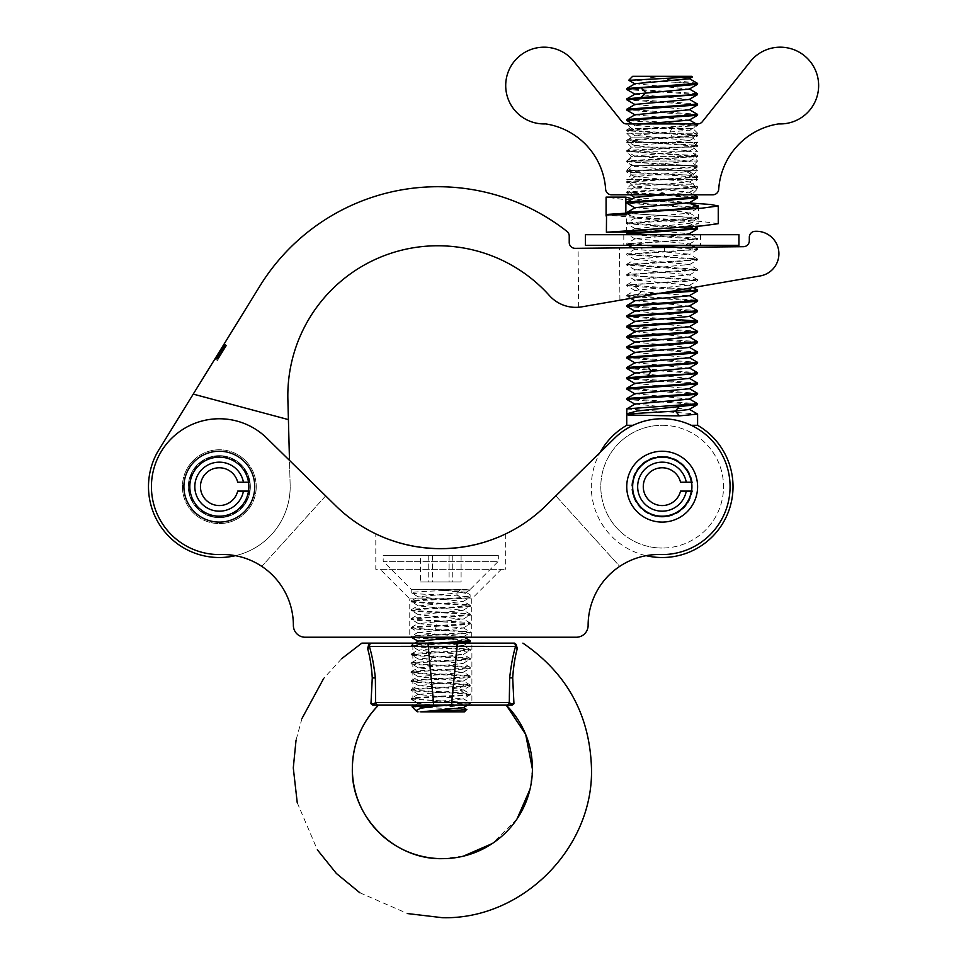 <?xml version="1.0" encoding="UTF-8"?>
<svg xmlns="http://www.w3.org/2000/svg" width="966" height="966" viewBox="0 0 966 966"><rect width="100%" height="100%" fill="white"/><g stroke="black" fill="none" stroke-linecap="round" stroke-linejoin="round"><path stroke-width="0.72" stroke-dasharray="4.83 3.62" d="M293.374 625.413A11.809 11.809 0 0 0 305.184 637.234L576.316 637.234A11.809 11.809 0 0 0 588.125 625.413A70.856 70.856 0 0 1 659.053 554.496A67.898 67.898 0 0 0 725.599 462.436A67.898 67.898 0 0 0 614.605 438.202L545.766 505.773A149.971 149.971 0 0 1 335.733 505.773L266.894 438.202A67.898 67.898 0 0 0 155.9 462.436A67.898 67.898 0 0 0 222.458 554.496A70.856 70.856 0 0 1 293.374 625.413M183.902 486.671A35.428 35.428 0 0 0 219.33 522.099A35.428 35.428 0 0 0 254.758 486.671A35.428 35.428 0 0 0 219.33 451.243A35.428 35.428 0 0 0 183.902 486.671M626.741 486.671A35.428 35.428 0 0 0 662.169 522.099A35.428 35.428 0 0 0 697.597 486.671A35.428 35.428 0 0 0 662.169 451.243A35.428 35.428 0 0 0 626.741 486.671M409.753 637.234L471.746 637.234L409.753 637.234L409.753 598.86L471.746 598.86L501.269 569.336L380.23 569.336L501.269 569.336M325.663 495.884L261.798 566.378A70.856 70.856 0 0 0 222.458 554.496A70.856 70.856 0 0 1 261.798 566.378L325.663 495.884L266.894 438.202A67.898 67.898 0 0 0 155.9 462.436A67.898 67.898 0 0 0 222.458 554.496A67.898 67.898 0 0 1 155.9 462.436A67.898 67.898 0 0 1 266.894 438.202L289.486 460.384L290.186 486.671L287.88 399.719A149.971 149.971 0 0 1 549.437 295.596A35.428 35.428 0 0 0 581.858 306.838L760.242 275.926A22.496 22.496 0 0 0 778.741 251.039A22.496 22.496 0 0 0 754.796 231.333A5.905 5.905 0 0 0 749.314 237.213L749.314 240.788A5.905 5.905 0 0 1 743.47 246.692L575.193 248.334A5.905 5.905 0 0 1 569.228 242.43L569.228 236.066A5.905 5.905 0 0 0 566.982 231.417A209.018 209.018 0 0 0 259.89 286.021L193.236 394.104L288.411 419.606L193.236 394.104L157.663 451.798A70.856 70.856 0 0 0 201.302 555.196A70.856 70.856 0 0 0 290.186 486.671A70.856 70.856 0 0 1 235.39 555.679M248.854 486.671A29.523 29.523 0 0 0 219.33 457.147A29.523 29.523 0 0 0 189.807 486.671A29.523 29.523 0 0 0 219.33 516.194A29.523 29.523 0 0 0 248.854 486.671A29.523 29.523 0 0 0 219.33 457.147A29.523 29.523 0 0 0 189.807 486.671A29.523 29.523 0 0 0 219.33 516.194A29.523 29.523 0 0 0 248.854 486.671A29.523 29.523 0 0 0 219.33 457.147A29.523 29.523 0 0 0 189.807 486.671A29.523 29.523 0 0 0 219.33 516.194A29.523 29.523 0 0 0 248.854 486.671M375.798 533.872L376.728 534.319L375.798 533.872L375.798 569.336L505.701 569.336L375.798 569.336M376.788 534.343L379.662 535.659L376.788 534.343M380.411 535.997L384.468 537.712L380.399 535.997M389.129 539.499L390.795 540.103M405.02 544.353L406.022 544.595M475.32 544.631L476.31 544.389M497.031 537.712L501.1 535.985L497.031 537.712M501.849 535.659L504.723 534.343L501.837 535.659M504.771 534.319L505.701 533.872L504.771 534.319M476.504 544.341L475.501 544.582M406.239 544.643L405.237 544.401M390.844 540.127L389.177 539.523M555.836 495.884L619.713 566.378A70.856 70.856 0 0 1 659.053 554.496A67.898 67.898 0 0 0 725.599 462.436A67.898 67.898 0 0 0 614.605 438.202L555.836 495.884L619.713 566.378A70.856 70.856 0 0 1 659.053 554.496A67.898 67.898 0 0 0 725.599 462.436A67.898 67.898 0 0 0 614.605 438.202L600.164 452.378A70.856 70.856 0 0 0 646.109 555.679M691.692 486.671A29.523 29.523 0 0 0 662.169 457.147A29.523 29.523 0 0 0 632.645 486.671A29.523 29.523 0 0 0 662.169 516.194A29.523 29.523 0 0 0 691.692 486.671A29.523 29.523 0 0 0 662.169 457.147A29.523 29.523 0 0 0 632.645 486.671A29.523 29.523 0 0 0 662.169 516.194A29.523 29.523 0 0 0 691.692 486.671A29.523 29.523 0 0 0 662.169 457.147A29.523 29.523 0 0 0 632.645 486.671A29.523 29.523 0 0 0 662.169 516.194A29.523 29.523 0 0 0 691.692 486.671M505.701 533.872L505.701 569.336M471.746 637.234L471.746 598.86L409.753 598.86L380.23 569.336M749.314 237.213A5.905 5.905 0 0 1 754.796 231.333A22.496 22.496 0 0 1 778.741 251.039A22.496 22.496 0 0 1 760.242 275.926A22.496 22.496 0 0 0 778.741 251.039A22.496 22.496 0 0 0 754.796 231.333A5.905 5.905 0 0 0 749.314 237.213L749.314 240.788L749.314 237.213M619.93 300.245L619.411 247.9L743.47 246.692L578.091 248.31L619.411 247.9L619.93 300.245L581.846 306.838L760.242 275.926M645.771 247.646L635.193 249.325L689.144 254.155L635.205 259.323L689.144 264.491L635.193 269.659L689.144 274.827L635.193 279.995L689.144 285.163L693.238 287.542L630.713 298.373L626.741 296.031L658.063 293.64M581.858 306.838C577.608 307.405 577.608 307.405 581.858 306.838M743.47 246.692A5.905 5.905 0 0 0 749.314 240.788M256.231 486.671A36.901 36.901 0 0 1 219.33 523.572A36.901 36.901 0 0 1 182.429 486.671A36.901 36.901 0 0 1 219.33 449.77A36.901 36.901 0 0 1 256.231 486.671A36.901 36.901 0 0 0 219.33 449.77A36.901 36.901 0 0 0 182.429 486.671A36.901 36.901 0 0 0 219.33 523.572A36.901 36.901 0 0 0 256.231 486.671M216.71 356.031L224.233 343.848L214.935 358.917L224.233 343.848L214.935 358.917L224.233 343.848L214.935 358.917L224.233 343.848L214.935 358.917L224.233 343.848L215.527 357.963L216.71 356.031L219.234 357.589L221.202 354.377L218.835 358.229L226.744 345.393L217.447 360.475L226.744 345.393L217.447 360.475L226.744 345.393L217.447 360.475L221.202 354.377L218.63 358.543L219.825 356.623L219.234 357.589L216.71 356.031L219.234 357.589M219.886 350.9L220.864 349.294L219.886 350.9L222.397 352.457L223.388 350.851L222.397 352.457L219.886 350.9L222.397 352.457M216.118 356.997L221.468 348.34L215.925 357.323L218.63 358.543L216.118 356.997M219.487 351.539L214.935 358.917L219.487 351.539L221.999 353.097L217.447 360.475L221.999 353.097L219.487 351.539L221.999 353.097M223.641 344.802L222.844 346.094L224.04 344.162L223.641 344.802L226.153 346.359L226.744 345.393L217.447 360.475L226.744 345.393L222.192 352.771L226.744 345.393L224.969 348.279L226.153 346.359L223.641 344.802L226.153 346.359M224.233 343.848L226.744 345.393L224.233 343.848M215.128 358.603L215.527 357.963L214.935 358.917L217.447 360.475L218.038 359.509L217.64 360.149L215.128 358.603M222.458 346.734L221.854 347.7L222.844 346.094L222.458 346.734L224.969 348.279L224.378 349.245L224.969 348.279L222.458 346.734M223.049 345.768L220.272 350.26L223.243 345.454L225.561 347.325L223.049 345.768M288.411 419.606L193.236 394.104M188.334 486.671A30.997 30.997 0 0 0 219.33 517.667A30.997 30.997 0 0 0 250.327 486.671A30.997 30.997 0 0 1 219.33 517.667A30.997 30.997 0 0 1 188.334 486.671A30.997 30.997 0 0 1 219.33 455.674A30.997 30.997 0 0 1 250.327 486.671A30.997 30.997 0 0 0 219.33 455.674A30.997 30.997 0 0 0 188.334 486.671M217.109 355.391L219.62 356.937L220.61 355.343L218.038 359.509L219.62 356.937L217.109 355.391M216.324 356.671L218.835 358.229M217.314 355.077L219.825 356.623L217.314 355.077M217.7 354.425L220.212 355.983L219.028 357.903L225.163 347.965L220.212 355.983L217.7 354.425L220.212 355.983M218.304 353.471L220.816 355.017M218.69 352.832L221.202 354.377M218.896 352.505L221.407 354.051M219.089 352.179L221.6 353.737L224.378 349.245L220.61 355.343L225.356 347.639L221.6 353.737L219.089 352.179L221.6 353.737M220.272 350.26L222.784 351.805L220.272 350.26M221.069 348.98L223.581 350.525L221.069 348.98M222.059 347.374L224.571 348.919M222.844 346.094L225.356 347.639M224.04 344.162L226.551 345.719L224.04 344.162M223.436 345.128L225.959 346.673M221.661 348.014L224.172 349.559L221.661 348.014M222.252 347.048L224.764 348.605M221.854 347.7L224.378 349.245M221.262 348.654L223.774 350.211M220.671 349.62L223.182 351.165M220.079 350.586L222.591 352.131L220.079 350.586M217.905 354.111L220.417 355.657M215.527 357.963L218.038 359.509M214.935 358.917L217.447 360.475L214.935 358.917M215.732 357.637L218.244 359.183M216.517 356.357L219.028 357.903M220.864 349.294L223.388 350.851L220.864 349.294M223.243 345.454L225.754 346.999M217.507 354.751L220.019 356.297L217.507 354.751M215.925 357.323L218.437 358.869L215.925 357.323M220.477 349.946L222.989 351.491L220.477 349.946M221.468 348.34L223.979 349.885L221.468 348.34M222.651 346.408L225.163 347.965L222.651 346.408M219.68 351.226L222.192 352.771M218.099 353.785L220.61 355.343L218.099 353.785M686.271 491.102A24.5 24.5 0 0 1 648.657 507.114A24.5 24.5 0 0 1 648.657 466.228A24.5 24.5 0 0 1 686.271 482.239L692.26 482.239A30.405 30.405 0 0 0 645.699 461.108A30.405 30.405 0 0 0 645.699 512.234A30.405 30.405 0 0 0 692.26 491.102L680.535 491.102A18.897 18.897 0 0 1 651.458 502.235A18.897 18.897 0 0 1 651.458 471.106A18.897 18.897 0 0 1 680.535 482.239L686.271 482.239M691.354 491.102L692.26 491.102A30.405 30.405 0 0 1 645.699 512.234A30.405 30.405 0 0 1 645.699 461.108A30.405 30.405 0 0 1 692.26 482.239L691.354 482.239M243.432 491.102A24.5 24.5 0 0 1 205.818 507.114A24.5 24.5 0 0 1 205.818 466.228A24.5 24.5 0 0 1 243.432 482.239L249.421 482.239A30.405 30.405 0 0 0 202.86 461.108A30.405 30.405 0 0 0 202.86 512.234A30.405 30.405 0 0 0 249.421 491.102L237.696 491.102A18.897 18.897 0 0 1 208.632 502.235A18.897 18.897 0 0 1 208.632 471.106A18.897 18.897 0 0 1 237.696 482.239L243.432 482.239M248.516 491.102L249.421 491.102A30.405 30.405 0 0 1 202.86 512.234A30.405 30.405 0 0 1 202.86 461.108A30.405 30.405 0 0 1 249.421 482.239L248.516 482.239M418.375 711.894L464.368 711.894M463.137 707.74L418.387 703.333L463.112 698.901L418.387 694.482L463.112 690.05L458.596 688.975L418.387 685.618L463.112 681.187L418.387 676.755L463.112 672.336L418.387 667.904L463.112 663.473L418.387 659.041L463.112 654.622L418.387 650.19L463.112 645.457L418.363 641.038M438.322 643.139L411.383 645.095C405.635 646.568 468.003 648.041 470.116 649.526C475.864 650.999 413.508 652.473 411.383 653.946C405.635 655.431 468.003 656.904 470.116 658.377C473.231 659.331 449.625 660.297 430.196 661.251L411.383 662.809C405.635 664.282 468.003 665.755 470.116 667.24C475.864 668.713 413.508 670.187 411.383 671.66C405.635 673.145 467.991 674.618 470.116 676.091C475.864 677.564 413.508 679.05 411.383 680.523C405.635 681.996 468.003 683.469 470.116 684.942C475.864 686.428 413.508 687.901 411.383 689.374C406.783 690.593 448.031 691.813 464.175 693.033L470.116 693.805L470.116 694.542C468.003 693.069 405.635 691.596 411.383 690.122C413.508 688.637 475.864 687.164 470.116 685.691L464.175 684.918C448.031 683.699 406.783 682.479 411.383 681.259C413.508 679.786 475.864 678.313 470.116 676.828C468.003 675.355 405.635 673.882 411.383 672.408C413.508 670.923 475.864 669.45 470.116 667.977C467.991 666.504 405.635 665.019 411.383 663.545C413.508 662.072 475.864 660.599 470.116 659.114C468.003 657.641 405.635 656.168 411.383 654.694L430.196 653.137C449.625 652.183 473.231 651.217 470.116 650.263C468.003 648.79 405.635 647.305 411.383 645.831L453.404 643.139M470.116 693.805C475.864 695.279 413.508 696.752 411.383 698.237L419.449 699.456L470.176 702.693L438.322 705.144M466.602 709.491L412.023 706.774M416.394 711.024L418.64 711.894M470.116 694.542C475.864 696.027 413.508 697.5 411.383 698.973L470.273 703.55L453.404 705.144M418.387 694.469L411.383 690.122M411.383 689.374L411.226 690.267M418.387 685.618L411.383 681.259M411.383 680.523L411.226 681.404M418.387 667.904L411.383 663.545M411.383 662.809L411.226 663.69M418.387 676.755L411.383 672.408M411.383 671.66L411.226 672.553M411.383 653.946L411.383 654.694M418.387 659.041L411.226 654.839M470.273 641.557L470.116 641.4C468.003 639.927 405.635 638.454 411.383 636.98C413.508 635.495 475.864 634.022 470.116 632.549C468.003 631.076 405.635 629.591 411.383 628.117C413.508 626.644 475.864 625.171 470.116 623.698L435.316 621.367C419.051 620.667 411.069 619.967 411.383 619.266C413.508 617.793 475.864 616.308 470.116 614.835C468.003 613.362 405.635 611.889 411.383 610.403C413.508 608.93 475.864 607.457 470.116 605.984C467.991 604.499 405.635 603.025 411.383 601.552C413.508 600.079 475.864 598.594 470.116 597.121C468.003 595.648 405.635 594.175 411.383 592.689C412.639 591.663 444.143 590.624 460.577 589.586L470.116 589.9L443.249 590.371C458.5 591.832 467.447 593.281 470.116 594.742L470.116 597.121M461.929 637.234L463.112 636.606L418.387 632.476L411.383 628.117M418.387 632.476L463.112 628.045L418.387 623.613L463.112 619.194L418.387 614.762L463.112 610.331L418.387 605.911L463.112 601.48L418.387 596.746L465.841 592.17L470.116 594.742C470.901 595.732 467.713 596.71 460.577 597.7C444.143 598.739 412.639 599.777 411.383 600.804C405.635 602.289 468.003 603.762 470.116 605.235C475.864 606.708 413.508 608.194 411.383 609.667C405.635 611.14 467.991 612.613 470.116 614.098C475.864 615.571 413.508 617.045 411.383 618.518C405.635 620.003 468.003 621.476 470.116 622.949C475.864 624.422 413.508 625.908 411.383 627.381L411.226 628.262M411.383 627.381C411.069 628.081 419.051 628.781 435.316 629.482L470.116 631.812L470.116 632.549M418.387 650.19L411.383 645.831M411.383 645.095L411.226 645.976M470.116 631.812C475.864 633.285 413.508 634.759 411.383 636.232L411.226 637.125M411.383 636.232C405.635 637.717 468.003 639.19 470.116 640.663M418.387 623.613L411.383 619.266M411.383 618.518L411.226 619.411M418.387 605.911L411.383 601.552M411.383 600.804L411.226 601.697M418.387 614.762L411.383 610.403M411.383 609.667L411.226 610.548M470.116 589.9L411.226 589.369L470.273 589.369L498.323 561.331L383.188 561.331L383.188 555.426L498.323 555.426L383.188 555.426M418.387 597.048L411.383 592.689M470.116 667.24L470.116 667.977M470.116 676.091L470.116 676.828M470.116 684.942L470.273 685.836M463.112 663.473L470.116 659.114M470.116 658.377L470.273 659.271M463.112 681.187L470.273 676.973M463.112 672.336L470.273 668.122M463.112 654.622L470.116 650.263M470.116 649.526L470.273 650.408M463.112 636.908L470.273 632.694M470.116 622.949L470.116 623.698M463.112 628.045L470.273 623.843M463.112 601.48L470.273 597.266M463.112 619.194L470.116 614.835M470.116 614.098L470.273 614.98M463.112 610.331L470.116 605.984M470.116 605.235L470.273 606.129M460.577 597.7L455.855 593.643L460.577 589.586M465.841 592.17L443.249 590.371M411.226 592.834L411.226 589.369L383.188 561.331L498.323 561.331L498.323 555.426M420.403 555.426L461.096 555.426L420.403 555.426L420.403 581.991L461.096 581.991L420.403 581.991M452.752 555.426L452.752 581.991M432.406 555.426L432.406 581.991M428.747 555.426L428.747 581.991M449.093 555.426L449.093 581.991M461.096 555.426L461.096 581.991M372.019 643.139L361.852 643.139M507.235 705.144L506.256 705.144A2.946 2.886 90 0 0 509.118 702.523L510.954 703.876L513.791 703.731L512.463 678.072C513.212 666.54 514.769 656.711 517.136 648.572L515.989 644.37L514.48 643.139L412.856 643.139L427.636 643.139L432.985 702.463L509.118 702.523L509.384 678.108C510.712 665.828 512.717 655.262 515.373 646.399L456.532 646.375L451.219 705.144L471.903 705.144L412.856 705.144L412.856 643.139L471.903 643.139L471.903 705.144M376.052 705.144L374.953 705.144M371.874 643.139L369.592 644.165L369.217 646.399C371.825 655.322 373.806 665.96 375.146 678.325L375.46 702.523A2.946 2.886 -90 0 0 378.334 705.144L376.124 705.144M377.863 705.144L451.219 705.144M510.519 705.144L507.669 705.144M512.149 705.144L510.64 705.144M370.147 643.139L368.638 644.37L367.466 648.572C369.773 656.771 371.318 666.673 372.067 678.265L370.811 703.731L373.661 703.876L375.46 702.523L432.985 702.463L432.997 705.144M373.661 703.876A2.946 1.425 -90 0 0 374.832 705.144L372.61 705.144L370.811 703.731M513.791 703.731L512.028 705.144L509.806 705.144A2.946 1.401 -90 0 0 510.942 703.876M456.544 643.139L456.532 646.375L369.217 646.399A2.946 2.137 167 0 1 367.466 648.572M517.136 648.572A2.946 2.137 -166.5 0 1 515.373 646.399L515.023 644.165L512.741 643.139M691.692 76.314L632.645 76.314M665.864 76.314L689.205 78.801M635.169 83.68L689.217 89.126M628.866 80.323L674.666 82.219L697.597 84.199M686.693 76.314L692.308 76.93M697.355 83.269L643.006 76.314M697.355 93.605L626.741 88.631M687.852 82.219L674.666 82.219M697.597 94.535L626.91 89.536M626.741 98.967L697.343 103.93M697.597 104.871L626.922 99.872M626.741 119.627L697.597 124.795L626.741 129.963L697.597 135.131L626.849 140.167L637.125 141.591L697.488 145.335L687.224 146.747L626.849 150.503L637.113 151.916L697.488 155.671L687.224 157.084L626.849 160.839L637.125 162.252L697.488 166.007L687.224 167.42L626.849 171.163L637.113 172.588L662.169 173.88C689.652 174.931 700.736 175.981 695.399 177.044L626.862 181.487L637.125 182.912L697.597 186.788L626.741 191.956L697.464 196.979M697.597 197.861L626.741 192.705L697.5 187.658L687.224 186.245L626.741 182.369L697.597 177.201L626.741 172.033L695.399 167.444C700.736 166.394 689.652 165.343 662.169 164.28L626.741 161.696L697.597 156.54L626.741 151.372L697.597 146.204L626.741 141.036L697.597 135.868L626.741 130.7L697.597 125.532L626.934 120.545M626.741 109.291L697.331 114.266M697.597 115.208L626.922 110.209M626.741 202.292L697.476 207.328L673.58 209.501M697.597 228.87L626.741 223.701L697.488 218.666L687.224 217.241L626.741 213.365L697.597 208.197L626.97 203.222M627.514 212.279L637.113 213.921L697.597 217.797L626.741 222.953L697.367 227.94M626.741 233.289L697.464 238.312L687.224 239.749L626.741 243.625L697.464 248.648L687.224 250.085L626.741 253.961L697.476 258.985L687.224 260.409L626.741 264.286L697.597 269.454L626.849 274.489L637.113 275.914L697.597 279.79L626.741 284.958L697.331 289.921M697.597 290.863L626.874 285.839L637.125 284.402L697.597 280.526L626.874 275.503L637.125 274.066L697.597 270.202L626.741 265.034L697.476 259.999L687.224 258.574L626.741 254.698L697.597 249.53L626.741 244.362L697.597 239.194L627.031 234.243M663.908 292.626L626.741 295.282L697.331 300.257M697.597 301.199L626.862 296.164M626.741 305.618L697.319 310.581M697.597 311.523L626.958 306.548M626.741 315.954L665.622 318.695M697.597 321.859L626.898 316.848M626.741 326.291L697.392 331.278M697.597 332.195L662.169 329.611C636.932 328.633 625.413 327.643 627.61 326.665M627.61 336.253C625.413 337.243 636.932 338.221 662.169 339.199L697.319 341.578M697.597 342.532L626.934 337.532M626.741 357.287L697.416 362.286M697.597 363.192L626.922 358.193M626.741 346.951L697.355 351.926M697.597 352.856L626.862 347.82M626.741 367.623L697.476 372.647M697.597 373.528L626.946 368.529M626.741 377.947L697.488 382.983M697.597 383.852L626.946 378.865M626.741 388.284L697.464 393.307M697.597 394.188L626.934 389.201M626.741 398.62L697.464 403.643M697.597 404.525L626.934 399.526M633.092 425.306L626.741 425.306M626.777 415.126L628.649 415.03L627.441 414.559M626.741 408.944L697.452 413.967M635.097 94.064L689.181 99.486M635.097 104.4L689.181 109.81M635.097 114.737L689.193 120.146M642.269 123.938L635.205 125.338L689.144 130.168L635.181 135.337L689.156 140.505L635.181 145.661L689.156 150.829L635.193 155.997L689.156 161.165L635.193 166.333L689.156 171.501L635.205 176.657L689.144 181.825L635.205 186.993L689.144 192.162L665.067 194.734M689.156 171.513L697.597 176.464L695.399 177.044L687.611 172.25L697.488 166.997L697.597 166.128M697.597 425.306L691.245 425.306M635.205 197.318L689.229 202.775M635.193 207.654L684.918 212.049L689.144 213.172L635.205 217.978L689.144 223.496L635.193 228.664L689.241 233.76M684.157 234.69L635.205 238.65L689.132 243.818L680.97 245.316M689.144 285.163L635.193 290.319L641.557 291.66L689.241 295.753M635.097 300.728L689.229 306.101M635.097 311.064L689.193 316.462M635.109 321.376L689.144 326.822M635.097 331.724L689.217 337.11M635.097 342.061L689.169 347.482M635.121 352.373L689.181 357.806M635.157 362.673L689.217 368.106M635.193 372.985L689.217 378.443M635.169 383.333L689.217 388.779M635.169 393.669L689.205 399.115M635.157 404.005L689.205 409.451M627.755 414.559L628.649 415.03M662.169 425.306A61.365 61.365 0 0 1 723.534 486.671A61.365 61.365 0 0 1 662.169 548.036A61.365 61.365 0 0 0 723.534 486.671A61.365 61.365 0 0 0 662.169 425.306A61.365 61.365 0 0 0 600.804 486.671A61.365 61.365 0 0 0 662.169 548.036A61.365 61.365 0 0 1 600.804 486.671A61.365 61.365 0 0 1 662.169 425.306M662.169 516.786A30.115 30.115 0 0 0 692.284 486.671A30.115 30.115 0 0 0 662.169 456.556A30.115 30.115 0 0 0 632.054 486.671A30.115 30.115 0 0 0 662.169 516.786A30.115 30.115 0 0 0 692.284 486.671A30.115 30.115 0 0 0 662.169 456.556A30.115 30.115 0 0 0 632.054 486.671A30.115 30.115 0 0 0 662.169 516.786M585.408 234.69L738.93 234.69M639.468 234.69L700.555 234.69L639.468 234.69M585.408 245.316L738.93 245.316M639.468 245.316L700.555 245.316L639.468 245.316M718.257 223.677L701.727 221.468L636.497 217.048L625.859 214.826L625.859 212.387M662.169 228.121L687.852 225.899L698.478 223.689L687.84 221.48L606.394 215.128M690.038 203.017L622.502 199.334L606.08 197.124M626.342 232.081L626.342 214.367L606.394 214.537M626.342 214.367L662.169 210.407M692.26 204.297L632.549 198.863M660.08 193.924L659.223 194.794L660.08 193.924L659.223 194.794L611.526 194.794A5.905 5.905 0 0 1 605.634 189.276A70.856 70.856 0 0 0 545.681 123.902A38.374 38.374 0 0 1 509.408 69.117A38.374 38.374 0 0 1 574.782 62.536L622.019 121.716A5.905 5.905 0 0 0 626.632 123.938L697.706 123.938A5.905 5.905 0 0 0 702.318 121.716L749.556 62.536A38.374 38.374 0 0 1 814.942 69.117A38.374 38.374 0 0 1 778.668 123.902A70.856 70.856 0 0 0 718.704 189.276A5.905 5.905 0 0 1 712.811 194.794L665.127 194.794L664.258 193.924L665.127 194.794L694.288 194.794L665.127 194.794L664.258 193.924A2.946 2.946 0 0 0 660.08 193.924L664.258 193.924M626.741 123.938L697.597 123.938L626.741 123.938L631.378 128.575L692.96 128.575L631.378 128.575L626.741 133.211L631.378 137.848L692.96 137.848L631.378 137.848L626.741 142.473L697.597 142.473L626.741 142.473L631.378 147.11L692.96 147.11L631.378 147.11L626.741 151.747L697.597 151.747L626.741 151.747L631.378 156.383L692.96 156.383L631.378 156.383L626.741 161.02L697.597 161.02L626.741 161.02L631.378 165.657L692.96 165.657L631.378 165.657L626.741 170.294L697.597 170.294L626.741 170.294L631.378 174.918L626.741 179.555L697.597 179.555L626.741 179.555L631.378 184.192L692.96 184.192L631.378 184.192L626.741 188.829L697.597 188.829L626.741 188.829L631.378 193.466L630.049 194.794M626.741 133.211L697.597 133.211L626.741 133.211M631.378 174.918L692.96 174.918L631.378 174.918M464.175 693.033L458.596 688.975L464.175 684.918M430.196 661.251L432.708 657.194L430.196 653.137M435.316 629.482L436.608 625.425L435.316 621.367M369.592 644.165A2.958 1.364 -140.1 0 1 368.638 644.37M375.146 678.325L372.067 678.265M515.023 644.165A2.946 1.377 -39.7 0 0 515.989 644.37M509.384 678.108L512.463 678.072M672.227 127.645L669.873 132.439L672.227 137.232M691.885 207.255L684.918 212.049L691.885 216.843M664.499 247.054L664.499 256.642M635.242 286.854L641.557 291.66L635.242 296.453M578.658 307.248L578.091 248.31M418.387 703.031L414.752 705.144M463.112 698.599L470.176 702.693M418.387 694.168L411.323 698.261M463.112 689.748L470.176 693.842M411.335 699.239L418.387 703.333M470.176 703.659L467.629 705.144M470.164 694.808L463.112 698.901M470.176 685.945L463.112 690.038M470.273 703.55L470.273 702.813M411.226 699.118L411.226 698.382M411.335 662.833L418.387 658.74M470.176 667.264L463.112 663.171M411.335 671.696L418.387 667.603M470.176 676.115L463.112 672.022M411.335 680.547L418.387 676.454M470.176 684.979L463.112 680.885M411.323 689.41L418.387 685.317M464.211 637.234L463.112 636.606M411.335 645.119L414.752 643.139M470.176 649.55L463.112 645.457M411.335 653.982L418.387 649.889M470.176 658.401L463.112 654.308M418.387 632.175L411.335 636.268M463.112 627.743L470.176 631.836M463.112 645.759L467.629 643.139M470.261 589.876L465.829 592.436M411.335 600.84L418.387 596.746M470.176 605.271L463.112 601.178M411.335 609.691L418.387 605.597M470.176 614.122L463.112 610.029M411.335 618.554L418.387 614.461M470.176 622.985L463.112 618.892M411.323 627.405L418.387 623.312M532.423 769.153L530.044 789.162M516.991 819.023L492.274 843.56M463.221 856.214L442.38 858.653M341.698 658.655L323.755 678.313M301.972 718.499L296.043 740.137M297.238 802.686L317.343 849.802M359.871 892.789L407.555 913.57M374.832 705.144L377.006 705.144M377.018 705.144L377.815 705.144M626.741 130.7L626.741 129.963M626.741 141.036L626.741 140.299M626.741 161.696L626.741 160.96M626.741 151.372L626.741 150.624M626.741 172.033L626.741 171.296M626.741 192.705L626.741 191.956M626.741 182.369L626.741 181.632M626.741 213.365L626.741 212.629M626.741 223.701L626.741 222.953M626.741 244.362L626.741 243.625M626.741 254.698L626.741 253.961M626.741 265.034L626.741 264.286M626.741 275.358L626.741 274.622M626.741 285.695L626.741 284.958M626.741 296.031L626.741 295.282M635.193 125.338L632.79 123.938M689.144 130.495L697.488 125.665M697.597 125.532L697.597 124.795M697.597 135.868L697.597 135.131M697.597 146.204L697.597 145.455M697.597 156.54L697.597 155.792M697.597 177.201L697.597 176.464M697.597 187.537L697.597 186.788M697.597 208.197L697.597 207.461M697.597 218.533L697.597 217.797M697.597 239.194L697.597 238.457M697.597 249.53L697.597 248.793M697.597 259.866L697.597 259.117M697.597 270.202L697.597 269.454M697.597 280.526L697.597 279.79M697.476 124.674L696.196 123.938M626.862 129.842L635.193 125.012M697.476 135.011L689.144 130.181M626.849 140.167L635.181 135.349M697.488 145.335L689.169 140.505M626.849 150.503L635.181 145.673M697.488 155.671L689.169 150.841M626.849 160.839L635.181 156.009M697.488 166.007L689.156 161.177M626.849 171.163L635.181 166.345M697.488 207.328L696.691 206.869M635.181 176.669L626.862 181.499M689.156 181.837L697.488 186.667M635.181 187.006L626.862 191.823M689.156 192.174L693.685 194.794M689.132 212.822L697.476 217.664M635.205 217.99L626.862 222.832M689.132 223.158L694.675 226.37M635.205 228.326L630.387 231.128M691.197 234.69L697.476 238.336M635.205 238.662L626.862 243.492M689.132 243.83L691.704 245.316M694.892 247.163L697.476 248.66M635.205 248.986L626.862 253.829M697.464 259.009L689.132 254.167M626.874 264.177L635.217 259.335M697.476 269.345L689.132 264.503M626.862 274.501L635.205 269.659M697.476 279.669L689.132 274.827M626.862 284.837L635.205 279.995M626.862 295.173L635.205 290.331M697.464 249.651L689.132 254.493M635.217 259.661L626.874 254.819M689.132 264.829L697.476 259.987M635.205 269.997L626.862 265.155M689.132 275.165L697.476 270.323M635.205 280.333L626.862 275.491M689.144 285.489L697.476 280.659M635.193 290.657L626.862 285.827M697.476 218.642L689.132 223.484M626.862 213.486L635.205 218.316M697.464 208.318L689.132 213.16M635.205 228.652L626.862 223.81M635.205 238.988L626.862 234.146M689.132 244.156L697.476 239.314M635.205 249.325L632.549 247.779M628.311 245.316L626.862 244.483M635.193 176.983L626.862 172.153M689.156 182.151L697.476 177.321M635.193 187.319L626.862 182.489M689.156 192.488L697.476 187.658M630.255 194.794L626.862 192.826M635.169 135.651L626.849 130.833M689.169 140.819L697.488 136.001M635.169 145.987L626.849 141.169M689.169 151.155L697.488 146.325M635.169 156.323L626.849 151.493M689.169 161.491L697.488 156.661M635.169 166.659L626.849 161.829M689.169 171.827L697.512 166.985M700.555 234.69L700.555 245.316M623.795 234.69L623.795 245.316M698.478 205.975L698.478 223.689M697.597 123.938L692.96 128.575L697.597 133.211L692.96 137.848L697.597 142.473L692.96 147.11L697.597 151.747L692.96 156.383L697.597 161.02L692.96 165.657L697.597 170.294L692.96 174.918L697.597 179.555L692.96 184.192L697.597 188.829L692.96 193.466L694.288 194.794"/><path stroke-width="1.45" d="M305.184 637.234L576.316 637.234A11.809 11.809 0 0 0 588.125 625.413A70.856 70.856 0 0 1 659.053 554.496A67.898 67.898 0 0 0 725.599 462.436A67.898 67.898 0 0 0 614.605 438.202L545.766 505.773A149.971 149.971 0 0 1 335.733 505.773L266.894 438.202A67.898 67.898 0 0 0 155.9 462.436A67.898 67.898 0 0 0 222.458 554.496A70.856 70.856 0 0 1 293.374 625.413A11.809 11.809 0 0 0 305.184 637.234M288.411 419.606L287.88 399.719A149.971 149.971 0 0 1 549.437 295.596A35.428 35.428 0 0 0 581.858 306.838L760.242 275.926A22.496 22.496 0 0 0 778.741 251.039A22.496 22.496 0 0 0 754.796 231.333A5.905 5.905 0 0 0 749.314 237.213L749.314 240.788A5.905 5.905 0 0 1 743.47 246.692L575.193 248.334A5.905 5.905 0 0 1 569.228 242.43L569.228 236.066A5.905 5.905 0 0 0 566.982 231.417A209.018 209.018 0 0 0 259.89 286.021L193.236 394.104L288.411 419.606L289.486 460.384L325.663 495.884M248.854 486.671A29.523 29.523 0 0 1 219.33 516.194A29.523 29.523 0 0 1 189.807 486.671A29.523 29.523 0 0 1 219.33 457.147A29.523 29.523 0 0 1 248.854 486.671M183.902 486.671A35.428 35.428 0 0 1 219.33 451.243A35.428 35.428 0 0 1 254.758 486.671A35.428 35.428 0 0 1 219.33 522.099A35.428 35.428 0 0 1 183.902 486.671M626.741 486.671A35.428 35.428 0 0 1 662.169 451.243A35.428 35.428 0 0 1 697.597 486.671A35.428 35.428 0 0 1 662.169 522.099A35.428 35.428 0 0 1 626.741 486.671M379.662 535.659L380.411 535.997L379.662 535.659M390.795 540.103L397.533 542.312M397.992 542.445L405.02 544.353M406.022 544.595L414.595 546.37M415.187 546.478L424.593 547.794M425.076 547.843L435.316 548.567M435.412 548.579L445.833 548.579M445.93 548.579L456.169 547.879M456.64 547.831L466.095 546.514M466.663 546.418L475.32 544.631M476.31 544.389L483.411 542.469M483.894 542.337L490.668 540.115M492.346 539.511L497.031 537.712L492.37 539.511M490.704 540.103L483.966 542.312M483.507 542.445L476.504 544.341M475.501 544.582L466.94 546.37M466.361 546.466L456.966 547.794M456.483 547.843L446.244 548.567M446.159 548.567L435.738 548.591M435.654 548.579L425.414 547.879M424.955 547.831L415.489 546.527M414.933 546.43L406.239 544.643M405.237 544.401L398.113 542.481M397.63 542.337L390.844 540.127M633.092 425.306L626.741 425.306A70.856 70.856 0 0 0 600.164 452.378L555.836 495.884M691.692 486.671A29.523 29.523 0 0 1 662.169 516.194A29.523 29.523 0 0 1 632.645 486.671A29.523 29.523 0 0 1 662.169 457.147A29.523 29.523 0 0 1 691.692 486.671M760.242 275.926L693.238 287.542L697.476 290.005M634.928 300.824L630.713 298.373L619.93 300.245M581.858 306.838C577.608 307.405 577.608 307.405 581.858 306.838M749.314 240.788A5.905 5.905 0 0 1 743.47 246.692M235.39 555.679A70.856 70.856 0 0 1 157.663 451.798L193.236 394.104M692.26 482.239L686.271 482.239A24.5 24.5 0 0 0 648.657 466.228A24.5 24.5 0 0 0 648.657 507.114A24.5 24.5 0 0 0 686.271 491.102L680.535 491.102A18.897 18.897 0 0 1 651.458 502.235A18.897 18.897 0 0 1 651.458 471.106A18.897 18.897 0 0 1 680.535 482.239L686.271 482.239M686.271 491.102L692.26 491.102M249.421 482.239L243.432 482.239A24.5 24.5 0 0 0 205.818 466.228A24.5 24.5 0 0 0 205.818 507.114A24.5 24.5 0 0 0 243.432 491.102L237.696 491.102A18.897 18.897 0 0 1 208.632 502.235A18.897 18.897 0 0 1 208.632 471.106A18.897 18.897 0 0 1 237.696 482.239L243.432 482.239M243.432 491.102L249.421 491.102M466.602 709.491L466.626 709.491C470.14 710.252 432.551 711.048 420.753 711.894L463.137 707.74M420.753 711.894L464.368 711.894L466.626 709.491M453.404 705.144L436.052 705.989L420.524 708.247L415.935 710.698L412.047 706.701L438.322 705.144M415.935 710.698L417.88 711.894M422.057 705.989L436.052 705.989M411.335 637.246L418.387 641.327M453.404 643.139L470.176 641.665L470.273 640.808L438.322 643.139M418.363 641.038L461.929 637.234M341.698 658.655L361.852 643.139L514.48 643.139M412.856 643.139L471.903 643.139M412.856 705.144L506.244 705.144A90.043 90.043 -90 0 1 442.38 858.653A90.043 90.043 -90 0 1 378.515 705.144L378.515 705.144A2.946 2.886 -90 0 1 375.641 702.523L375.351 677.709C373.999 665.562 372.007 655.129 369.386 646.399L428.24 646.375L433.553 702.463L375.641 702.523L373.818 703.876L370.968 703.731L372.743 705.144L378.515 705.144C361.344 722.942 352.614 744.206 352.336 768.936C351.286 816.934 394.382 859.885 442.38 858.653M374.953 705.144L433.541 705.144L433.553 702.463L451.774 702.463L457.135 646.375L515.554 646.399C512.982 655.19 511.014 665.683 509.662 677.878L509.299 702.523L451.774 702.463L451.762 705.144L433.541 705.144M377.38 705.144L378.032 705.144M428.228 643.139L428.24 646.375L457.135 646.375L457.123 643.139L512.898 643.139L515.168 644.165L515.554 646.399A2.946 2.137 -167 0 0 517.305 648.572C515.023 656.651 513.501 666.407 512.705 677.854L513.948 703.731L511.099 703.876L509.299 702.523A2.946 2.886 90 0 1 506.425 705.144L509.806 705.144M507.778 705.144L510.519 705.144M510.64 705.144L506.993 705.144M511.099 703.876A2.946 1.425 90 0 1 509.939 705.144L512.149 705.144L513.948 703.731M506.425 705.144L451.762 705.144M370.968 703.731L372.296 677.685C371.499 666.298 369.954 656.602 367.623 648.572A2.946 2.137 166.5 0 0 369.386 646.399L369.736 644.165L371.862 643.139M514.612 643.139L516.122 644.37L517.305 648.572M367.623 648.572L368.77 644.37L370.28 643.139M628.757 80.202L632.645 76.314L691.692 76.314L692.308 76.93L628.866 80.323M689.205 78.801L635.169 83.68M689.217 89.126L635.097 94.064M626.91 89.536L626.849 88.498L697.597 83.462L697.488 84.332L676.792 86.095L640.977 87.846L645.94 92.639L640.977 97.433L626.741 98.967L626.741 99.703L697.476 94.68L697.597 93.799L687.224 95.091L640.977 97.433M626.741 89.367L640.977 87.846M662.169 117.043L626.849 119.506L626.741 120.376L697.476 115.34L697.597 114.459L662.169 117.043M662.169 106.719L626.849 109.17L626.741 110.039L697.476 105.004L697.597 104.135L662.169 106.719M662.169 199.708L626.862 202.16L626.741 203.029L697.5 197.994L697.597 197.124L662.169 199.708M673.58 209.501L627.514 212.279M662.169 230.705L626.874 233.156L626.741 234.026L697.488 228.99L697.597 228.121L662.169 230.705M658.063 293.64L697.476 290.995L697.597 290.126L663.908 292.626M662.169 303.034L626.862 305.485L626.741 306.367L697.476 301.332L697.597 300.45L662.169 303.034M662.169 313.37L626.849 315.822L626.741 316.691L697.476 311.668L697.597 310.786L662.169 313.37M635.193 321.654L626.741 316.691M662.169 323.707L626.849 326.158L626.741 327.027L697.488 321.992L697.597 321.123L662.169 323.707M627.61 336.253L626.741 337.363L697.476 332.328L697.597 331.459L627.61 336.253L635.097 331.724M662.169 354.703L626.849 357.154L626.741 358.024L697.488 352.988L697.597 352.119L662.169 354.703M662.169 344.367L626.849 346.83L626.741 347.688L697.476 342.664L697.597 341.783L662.169 344.367M635.181 352.65L626.741 347.688M662.169 365.039L626.849 367.491L626.741 368.36L697.5 363.313L697.597 362.455L662.169 365.039M647.751 376.052L626.849 377.815L626.741 378.696L697.5 373.649L697.597 372.779L687.224 374.071L647.751 376.052L651.132 371.258L635.193 372.985M662.169 385.7L626.849 388.151L626.741 389.02L697.488 383.985L697.597 383.116L662.169 385.7M662.169 396.036L626.849 398.487L626.741 399.356L697.488 394.321L697.597 393.452L662.169 396.036M662.169 415.682L628.649 415.03C620.257 413.859 652.907 412.579 675.415 411.069L679.46 415.863L662.169 415.682M626.741 425.306L626.741 415.139L627.755 414.559M627.441 414.559L626.741 413.834L637.125 410.973L697.5 404.645L697.597 403.788L626.849 408.823L626.741 413.834M689.181 99.486L635.097 104.4M689.181 109.81L635.097 114.737M689.193 120.146L642.269 123.938M665.622 318.695L697.597 321.123M689.169 378.165L697.597 383.116M691.245 425.306L697.597 425.306L697.597 414.112L679.46 415.863M665.067 194.734L635.205 197.318L626.849 202.16M689.229 202.775L635.193 207.654M689.241 233.76L684.157 234.69M680.97 245.316L645.771 247.646M689.241 295.753L635.097 300.728M689.229 306.101L635.097 311.064M689.193 316.462L635.109 321.376M689.144 326.822L635.713 331.459L627.61 326.665M689.217 337.11L635.097 342.061M689.169 347.482L635.121 352.373M689.181 357.806L635.157 362.673M689.217 368.106L651.132 371.258L647.751 366.464M689.217 378.443L635.193 383.321L626.849 388.151M689.217 388.779L635.193 393.657L626.849 398.487M697.488 394.321L689.156 399.151L635.157 404.005M697.5 404.645L689.156 409.487L675.415 411.069L679.46 406.263M738.93 234.69L585.408 234.69L585.408 245.316L738.93 245.316L738.93 234.69M625.859 212.387L625.859 197.124L606.08 197.124L606.08 214.826L625.859 214.826M690.038 203.017L710.686 204.49L718.257 205.975L701.847 208.185L606.539 214.464L606.394 232.251L701.847 225.899L718.257 223.689L718.257 214.814M606.394 232.251L626.342 232.081L662.169 228.121M662.169 210.407L687.852 208.185L698.478 205.975L692.26 204.297M632.549 198.863L625.859 197.124M660.684 193.466L660.08 193.924A2.946 2.946 0 0 1 664.258 193.924L660.684 193.466M664.258 193.924L665.127 194.794L712.811 194.794A5.905 5.905 0 0 0 718.704 189.276A70.856 70.856 0 0 1 778.668 123.902A38.374 38.374 0 0 0 814.942 69.117A38.374 38.374 0 0 0 749.556 62.536L702.318 121.716A5.905 5.905 0 0 1 697.706 123.938L626.632 123.938A5.905 5.905 0 0 1 622.019 121.716L574.782 62.536A38.374 38.374 0 0 0 509.408 69.117A38.374 38.374 0 0 0 545.681 123.902A70.856 70.856 0 0 1 605.634 189.276A5.905 5.905 0 0 0 611.526 194.794L659.223 194.794L660.08 193.924M509.662 677.878L512.705 677.854M515.168 644.165A2.946 1.364 140.1 0 0 516.122 644.37M369.736 644.165A2.946 1.377 39.7 0 1 368.77 644.37M375.351 677.709L372.296 677.685M373.818 703.876A2.946 1.401 90 0 0 374.965 705.144M463.112 707.45L466.638 709.503M414.752 705.144L412.084 706.689M467.629 705.144L463.125 707.752M470.176 640.7L464.211 637.234M414.752 643.139L418.387 641.026M467.629 643.139L470.152 641.678M522.908 643.139C566.837 673.145 589.683 714.731 591.47 767.898C593.921 847.822 522.316 919.765 442.38 917.7L407.555 913.57M506.244 705.144L525.685 734.426L532.423 769.153M530.044 789.162L516.991 819.023M492.274 843.56L463.221 856.214M323.755 678.313L301.972 718.499M296.043 740.137L293.29 767.91L297.238 802.686M317.343 849.802L336.397 873.481L359.871 892.789M374.82 705.144L373.914 705.144M512.149 705.144L509.939 705.144M689.132 78.838L692.272 77.026M635.205 84.006L628.794 80.287M689.144 89.162L697.476 84.332M626.837 88.51L635.181 83.668M697.476 83.342L689.132 78.5M697.464 93.666L689.132 88.836M697.476 115.328L689.144 120.17M626.862 110.172L635.193 115.002M697.476 105.004L689.144 109.834M626.862 99.836L635.193 104.666M697.476 94.668L689.144 99.498M626.849 89.5L635.193 94.33M632.79 123.938L626.862 120.496M697.476 104.014L689.144 99.184M626.862 109.182L635.193 104.34M697.476 114.35L689.144 109.508M626.862 119.506L635.193 114.676M696.196 123.938L689.422 120.001M635.193 94.016L626.849 98.846M697.488 207.328L689.156 202.498M626.849 212.496L635.181 207.666M693.685 194.794L697.488 196.992M694.675 226.37L697.476 228M630.387 231.128L626.97 233.108M689.422 233.651L691.197 234.69M691.704 245.316L694.892 247.163M697.476 321.002L689.144 316.16M626.862 326.17L635.193 321.328M697.488 331.326L689.156 326.496M689.12 295.487L697.476 300.329M635.217 300.655L626.874 305.498M689.132 305.824L697.476 310.666M635.205 310.992L626.862 315.834M697.488 372.659L689.156 367.829M635.205 331.664L626.874 336.494M689.132 336.832L697.476 341.674M635.205 342L626.862 346.83M689.144 347.168L697.476 351.998M635.181 352.336L626.862 357.166M689.156 357.492L697.488 362.322M635.181 362.661L626.849 367.491M697.488 393.319L689.169 388.501M697.488 403.655L689.169 398.825M626.849 408.823L635.169 403.993M697.5 413.991L689.169 409.161M635.169 372.997L626.837 377.827M697.488 383.985L689.156 388.803M626.862 378.817L635.181 383.647M697.488 373.649L689.156 378.479M626.849 368.481L635.181 373.311M635.181 393.971L626.849 389.153M635.181 404.307L626.849 399.477M697.488 342.652L689.156 347.494M626.862 337.484L635.193 342.326M697.476 332.316L689.132 337.158M626.874 327.148L635.205 331.99M689.156 357.818L697.488 352.988M635.181 362.975L626.849 358.157M689.156 368.143L697.488 363.313M697.476 290.983L689.12 295.825M689.132 306.162L697.476 301.32M635.205 311.33L626.862 306.488M689.144 316.498L697.476 311.656M689.156 326.822L697.488 321.992M689.132 233.82L697.476 228.978M627.803 234.69L626.862 234.146M632.549 247.779L628.311 245.316M634.916 197.487L630.255 194.794M689.156 202.812L697.476 197.994M635.181 207.98L626.862 203.15M646.109 555.679A70.856 70.856 0 0 0 697.597 425.306M606.08 210.117L606.08 210.769M606.08 211.626L606.08 212.411M606.08 213.22L606.08 214.029M718.257 214.573L718.257 205.975M606.08 215.394L606.08 216.01"/></g></svg>
